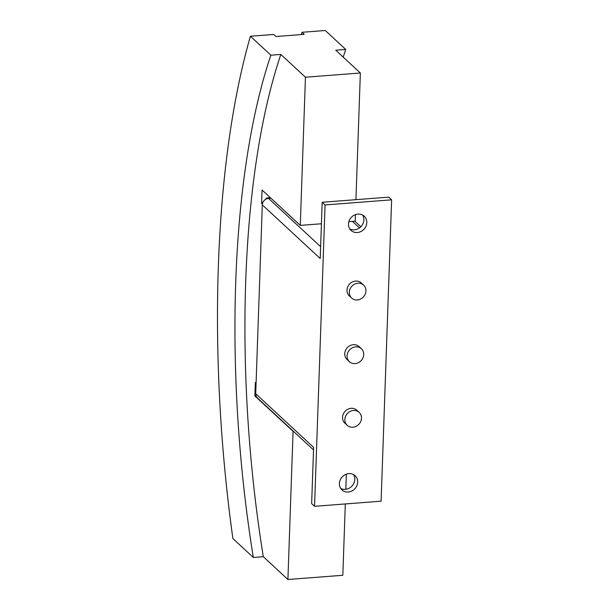 <?xml version="1.0" encoding="UTF-8"?>
<svg xmlns="http://www.w3.org/2000/svg" width="610" height="610" viewBox="0 0 610 610"><rect width="100%" height="100%" fill="white"/><g stroke="black" fill="none" stroke-linecap="round" stroke-linejoin="round"><path stroke-width="0.91" d="M349.759 228.895A9.691 8.67 132.8 0 0 354.402 229.84A9.691 8.67 132.8 0 0 362.607 224.419A9.691 8.67 132.8 0 0 362.584 215.048M357.94 214.102A9.691 8.67 -47.2 0 1 364.208 216.199A9.691 8.67 -47.2 0 1 365.985 226.112A9.691 8.67 -47.2 0 1 357.3 232.524A9.691 8.67 -47.2 0 1 351.032 230.427A9.691 8.67 -47.2 0 1 349.255 220.515A9.691 8.67 -47.2 0 1 357.94 214.102M340.693 488.412A9.691 8.67 132.8 0 0 345.336 489.35A9.691 8.67 132.8 0 0 353.541 483.928A9.691 8.67 132.8 0 0 353.525 474.557M348.874 473.619A9.691 8.67 -47.2 0 1 355.142 475.708A9.691 8.67 -47.2 0 1 356.919 485.621A9.691 8.67 -47.2 0 1 348.234 492.034A9.691 8.67 -47.2 0 1 341.966 489.937A9.691 8.67 -47.2 0 1 340.189 480.024A9.691 8.67 -47.2 0 1 348.874 473.619M353.472 410.461A8.815 7.884 132.8 0 0 345.58 416.295A8.815 7.884 132.8 0 0 347.189 425.3A8.815 7.884 132.8 0 0 352.893 427.206A8.815 7.884 132.8 0 0 360.784 421.38A8.815 7.884 132.8 0 0 359.168 412.368A8.815 7.884 132.8 0 0 353.472 410.461M347.189 425.3L344.879 423.157A8.815 7.884 -47.2 0 1 343.262 414.144A8.815 7.884 -47.2 0 1 351.154 408.319A8.815 7.884 -47.2 0 1 356.858 410.225L359.168 412.368M355.699 346.846A8.815 7.884 132.8 0 0 347.799 352.671A8.815 7.884 132.8 0 0 349.416 361.677A8.815 7.884 132.8 0 0 355.111 363.583A8.815 7.884 132.8 0 0 363.011 357.757A8.815 7.884 132.8 0 0 361.394 348.745A8.815 7.884 132.8 0 0 355.699 346.846M349.416 361.677L347.098 359.534A8.815 7.884 -47.2 0 1 345.481 350.529A8.815 7.884 -47.2 0 1 353.381 344.696A8.815 7.884 -47.2 0 1 359.077 346.602L361.394 348.745M357.917 283.223A8.815 7.884 132.8 0 0 350.018 289.048A8.815 7.884 132.8 0 0 351.635 298.061A8.815 7.884 132.8 0 0 357.33 299.96A8.815 7.884 132.8 0 0 365.23 294.134A8.815 7.884 132.8 0 0 363.613 285.129A8.815 7.884 132.8 0 0 357.917 283.223M351.635 298.061L349.316 295.911A8.815 7.884 -47.2 0 1 347.708 286.906A8.815 7.884 -47.2 0 1 355.599 281.073A8.815 7.884 -47.2 0 1 361.295 282.979L363.613 285.129M270.924 198.204L268.507 198.387A6.344 5.673 132.8 0 0 262.308 204.876L255.712 393.732A6.344 5.673 132.8 0 0 257.389 397.933L313.525 449.928M255.712 393.732L313.616 447.374L311.649 503.631L314.546 506.308L325.069 204.937L322.179 202.261L320.212 258.518L262.308 204.876M325.069 204.937L391.628 199.828L388.73 197.144L322.179 202.261M391.628 199.828L381.105 501.199L314.546 506.308M262.384 204.114L261.591 203.389L263.421 201.475M265.167 199.645L266.761 197.975L267.409 198.578M255.338 382.531L256.078 383.225L255.338 382.531L254.873 395.928L293.082 431.323L287.912 579.5L342.82 575.283L345.313 503.944M345.824 489.304L346.35 474.161M355.935 199.668L360.358 73.002L335.752 50.203L345.733 49.441A475.937 153.293 -94.4 0 0 343.216 57.119M348.844 221.659L355.188 221.171L355.416 214.651M287.912 579.5L263.306 556.701L253.318 557.471A475.937 153.293 85.6 0 1 270.863 55.19L280.844 54.42L305.45 77.218L300.28 225.395L262.064 189.992L261.591 203.389M263.306 556.701A475.937 153.293 85.6 0 1 280.844 54.42M254.873 395.928L256.025 395.837M253.318 557.471L232.875 538.531A528.817 170.327 85.6 0 1 250.413 36.249L270.863 55.19M321.424 223.763L300.28 225.395M305.45 77.218L360.358 73.002M301.348 34.556A528.817 170.327 85.6 0 1 301.996 32.292L325.29 30.5L345.733 49.441M301.996 32.292L304.207 34.335L275.918 36.508L273.707 34.465L250.413 36.249M266.761 197.975L270.382 197.701M359.496 227.927L352.435 221.384M320.624 246.669L268.507 198.387M360.853 226.76L354.852 221.201"/></g></svg>
